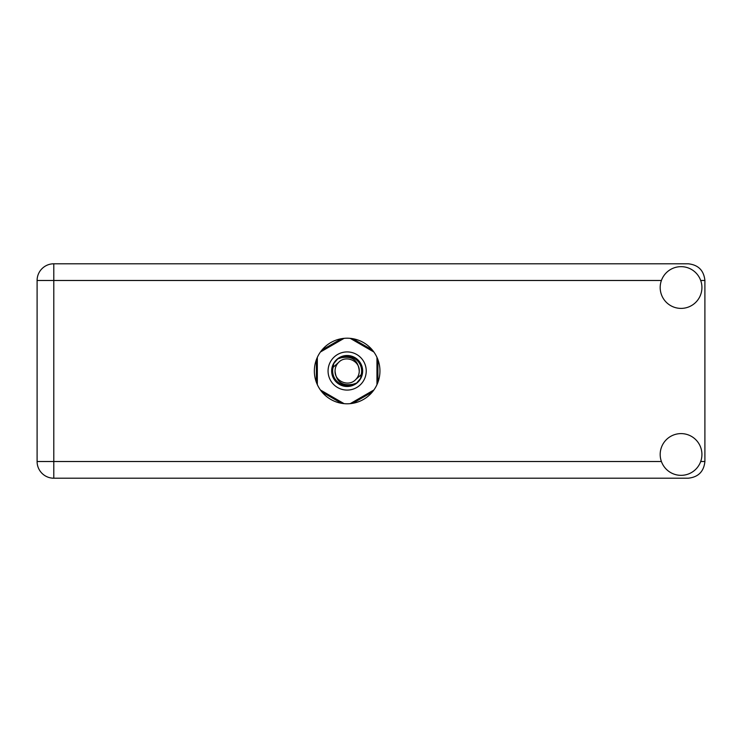 <?xml version="1.0" encoding="UTF-8"?>
<svg xmlns="http://www.w3.org/2000/svg" width="742" height="742" viewBox="0 0 742 742"><rect width="100%" height="100%" fill="white"/><g stroke="black" fill="none" stroke-linecap="round" stroke-linejoin="round"><path stroke-width="1.11" d="M341.598 338.677L321.935 350.029M372.363 350.029L352.7 338.677M377.919 382.353L377.919 359.647M352.7 403.323L372.363 391.971M321.935 391.971L341.598 403.323M316.38 359.647L316.38 382.353M681.054 475.344A20.869 20.869 0 0 0 701.923 454.475A20.869 20.869 0 0 0 681.054 433.606A20.869 20.869 0 0 0 660.185 454.475A20.869 20.869 0 0 0 681.054 475.344M681.054 308.394A20.869 20.869 0 0 0 701.923 287.525A20.869 20.869 0 0 0 681.054 266.656A20.869 20.869 0 0 0 660.185 287.525A20.869 20.869 0 0 0 681.054 308.394M347.154 338.204A32.796 32.796 0 0 0 314.358 371A32.796 32.796 0 0 0 347.154 403.796A32.796 32.796 0 0 0 379.941 371A32.796 32.796 0 0 0 347.154 338.204M661.4 280.485L53.795 280.485L53.795 461.515L37.1 461.515A16.695 16.695 0 0 0 53.795 478.21A16.695 16.695 0 0 1 37.1 461.515L37.1 280.485A16.695 16.695 0 0 1 53.795 263.79L688.205 263.79C698.278 264.857 703.843 270.422 704.9 280.485L704.9 461.515C703.843 471.578 698.278 477.143 688.205 478.21L53.795 478.21L53.795 461.515L661.4 461.515M328.066 371A19.079 19.079 0 0 0 347.154 390.079A19.079 19.079 0 0 0 366.233 371A19.079 19.079 0 0 0 347.154 351.921A19.079 19.079 0 0 0 328.066 371M331.646 371A15.499 15.499 0 0 0 347.154 386.499A15.499 15.499 0 0 0 362.652 371A15.499 15.499 0 0 0 347.154 355.501A15.499 15.499 0 0 0 331.646 371M333.139 367.309L338.593 362.439A12.104 12.104 0 0 0 335.05 371C336.172 381.787 342.136 386.211 352.942 384.282L356.596 383.076L360.547 378.457L361.159 374.691A14.488 14.488 0 0 0 341.366 357.718L337.703 358.924L333.752 363.543L333.139 367.309A14.488 14.488 0 0 0 352.942 384.282M338.593 362.439C345.522 354.722 359.814 360.64 359.258 371C358.126 360.213 352.162 355.789 341.366 357.718M361.159 374.691L355.706 379.561A12.104 12.104 0 0 0 359.258 371M355.706 379.561C348.777 387.278 334.484 381.36 335.05 371M350.224 338.352L373.885 352.014M320.414 352.014L344.075 338.352M317.335 384.662L317.335 357.338M344.075 403.648L320.414 389.986M373.885 389.986L350.224 403.648M376.964 357.338L376.964 384.662M700.698 461.515L704.9 461.515M704.9 280.485L700.698 280.485M37.1 280.485L53.795 280.485L53.795 263.79A16.695 16.695 0 0 0 37.1 280.485"/></g></svg>

